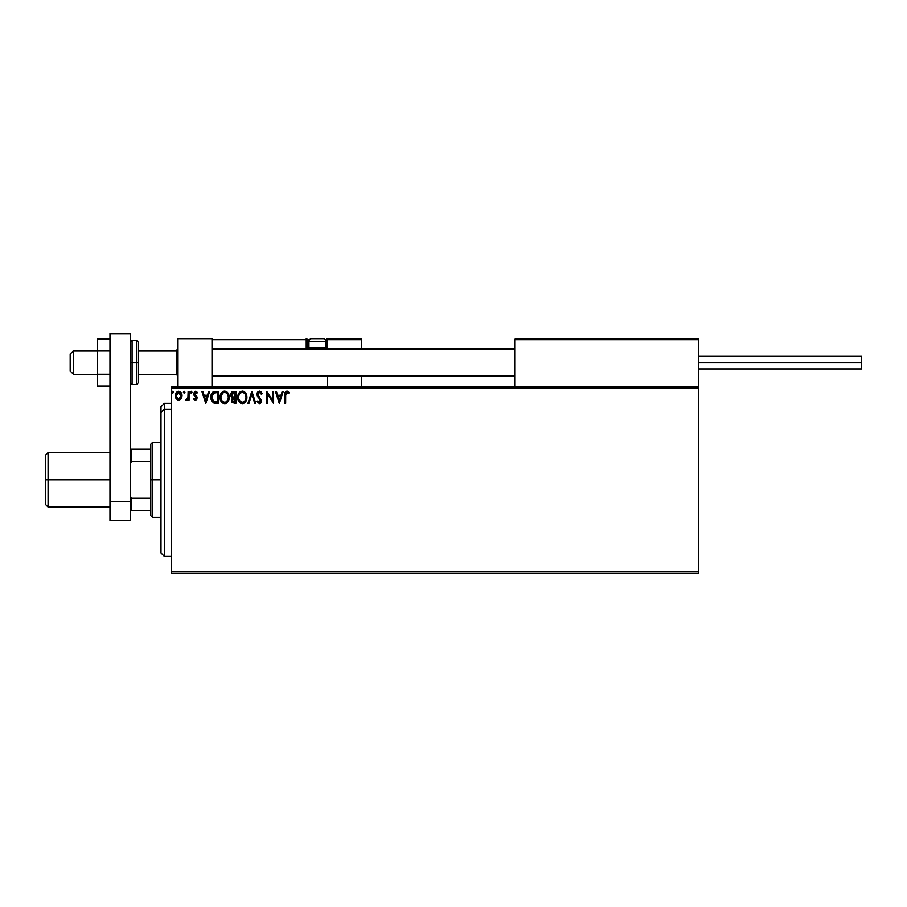 <?xml version="1.0" encoding="UTF-8"?>
<svg xmlns="http://www.w3.org/2000/svg" width="907" height="907" viewBox="0 0 907 907"><rect width="100%" height="100%" fill="white"/><g stroke="black" fill="none" stroke-linecap="round" stroke-linejoin="round"><path stroke-width="1.36" d="M171.196 573.394L698.39 573.394L171.196 573.394L171.196 388.026L698.39 388.026L698.39 571.693L171.196 571.693L171.196 573.394M698.39 386.325L171.196 386.325L171.196 571.693L698.39 571.693L698.39 573.394L698.39 388.026L171.196 388.026L171.196 386.325L698.39 386.325L698.39 388.026L698.39 338.708L698.39 386.325M181.139 398.842L181.99 394.976L180.153 391.688L177.194 391.688L175.505 394.216L175.811 398.139L177.931 400.18L180.674 399.42L182.035 395.758C182.058 393.287 180.935 391.79 178.668 391.28C176.411 391.79 175.289 393.287 175.312 395.758L176.207 398.842L178.668 400.282L181.139 398.842M188.134 391.427L189.053 391.427L188.134 391.427L187.93 397.629L185.844 399.976L187.091 400.146L188.134 398.842L188.134 400.123L189.053 400.123L189.053 391.427L189.053 400.123L189.053 391.427L188.134 391.427L187.998 397.334L185.844 399.976L186.547 400.282L188.134 398.842L188.134 400.123L189.053 400.123L188.134 400.123M195.402 400.282L196.728 399.522L197.125 397.651L194.62 393.253L195.765 392.346L196.921 393.264L197.443 392.448L195.13 391.325L193.656 393.343L193.928 395.135L196.229 398.037L195.538 399.182L194.166 398.298L193.633 399.046L195.402 400.282L193.633 399.046L195.402 400.282L197.136 397.992L194.552 393.74L195.663 392.346L196.921 393.264L197.443 392.448L195.561 391.28L193.633 393.785L196.229 398.037L195.345 399.216L194.166 398.298L193.633 399.046L194.166 398.298L195.538 399.182M212.521 392.402L215.435 391.427L212.93 392.051L211.41 394.148L210.912 398.06L211.807 401.211L213.905 403.037L218.202 403.332L218.202 391.427L215.435 391.427C212.261 391.858 210.741 393.797 210.877 397.232L213.564 402.901L218.202 403.332L218.202 391.427L218.202 403.332L216.399 403.332M233.53 391.427L235.911 391.427L232.067 391.847L230.741 395.282L232.6 397.844L231.5 400.021L232.158 402.538L235.911 403.332L235.911 391.427L235.911 403.332L235.911 391.427L233.53 391.427L230.718 394.806L232.6 397.844L231.478 400.384L234.221 403.332L235.911 403.332L234.221 403.332M248.96 403.332L247.962 403.332L251.783 391.427L247.962 403.332L248.96 403.332L251.851 394.296L254.754 403.332L255.751 403.332L251.931 391.427L255.751 403.332L251.931 391.427L247.962 403.332L248.96 403.332L251.851 394.296L254.754 403.332L255.751 403.332L254.754 403.332M272.69 391.427L272.69 400.282L266.737 391.427L266.737 403.332L267.656 403.332L267.656 394.454L273.608 403.332L273.608 391.427L272.69 391.427L273.608 391.427L272.69 391.427L272.69 400.282L266.737 391.427L266.737 403.332L267.656 403.332L267.656 394.454L273.608 403.332L273.608 391.427L273.415 403.332M285.66 395.407L286.329 392.561L288.709 393.411L289.174 392.493L286.918 391.121L284.979 392.652L284.741 403.332L285.66 403.332L285.66 395.407L286.929 392.346L288.709 393.411L289.174 392.493L286.918 391.121C285.104 391.745 284.379 393.128 284.741 395.293L284.741 403.332L285.66 403.332L285.705 394.035M282.224 391.427L283.222 391.427L279.401 403.332L283.222 391.427L282.224 391.427L281 395.248L277.655 395.248L276.431 391.427L275.433 391.427L279.254 403.332L283.222 391.427L282.224 391.427L281 395.248L277.655 395.248L276.431 391.427L275.433 391.427L279.254 403.332L275.433 391.427L276.431 391.427M259.481 391.121L257.611 392.209L256.964 394.341L257.554 396.461L260.49 400.089L259.946 402.289L258.88 402.266L257.837 400.894L257.123 401.62L259.425 403.638L261.035 402.708L261.522 400.384L258.189 395.531L257.985 393.649L259.549 392.346L261.409 394.33L262.157 393.729L260.853 391.631L259.481 391.121L256.964 394.341L260.626 400.905L259.436 402.413L257.837 400.894L257.123 401.62L259.425 403.638L261.545 400.86L257.883 394.364L259.549 392.346L261.409 394.33L262.157 393.729L259.481 391.121M246.897 397.323L245.48 392.822L242.305 391.121L239.131 392.856L237.736 397.379L238.847 401.495L242.373 403.638L245.536 401.88L246.897 397.334C246.942 393.933 245.412 391.869 242.305 391.121C239.199 391.892 237.679 393.989 237.736 397.379C237.679 400.815 239.221 402.901 242.373 403.638C245.457 402.821 246.965 400.724 246.897 397.323M229.188 397.323L227.43 392.414L225.65 391.268L223.541 391.28L220.628 394.239L220.288 399.522L222.623 403.048L225.73 403.468L228.122 401.427L229.188 397.323C229.233 393.933 227.702 391.869 224.596 391.121C221.501 391.892 219.982 393.989 220.038 397.379C219.97 400.815 221.523 402.901 224.675 403.638C227.748 402.821 229.256 400.724 229.188 397.323L227.77 392.81M208.655 391.427L209.653 391.427L205.844 403.332L209.653 391.427L208.655 391.427L207.431 395.248L204.098 395.248L202.873 391.427L201.876 391.427L205.685 403.332L209.653 391.427L208.655 391.427L207.431 395.248L204.098 395.248L202.873 391.427L201.876 391.427L205.685 403.332L201.876 391.427L202.873 391.427M191.955 392.266L191.184 393.264L191.955 392.266L191.184 391.28L191.762 391.609L190.436 392.096L191.524 393.162L191.955 392.266L191.184 393.264L191.955 392.266L191.184 393.264L190.425 392.266L191.184 393.264L190.425 392.266L191.196 391.28L191.955 392.266L191.184 393.264L190.425 392.266M184.937 392.266L184.166 393.264L184.937 392.266L184.166 391.28L184.745 391.609L183.418 392.096L184.495 393.162L184.937 392.266L184.166 393.264L184.937 392.266L184.166 393.264L183.407 392.266L184.166 393.264L183.407 392.266L184.166 391.28L183.407 392.266M173.486 392.266L173.056 391.37L172.149 391.609L172.727 393.264L173.486 392.266L172.727 393.264L173.486 392.266L172.727 393.264L171.956 392.266L172.727 393.264L171.956 392.266L172.727 391.28L171.956 392.266L172.727 391.28L173.486 392.266L172.727 393.264L171.956 392.266L172.727 391.28L173.486 392.266L172.727 393.264L171.956 392.266M285.66 403.332L284.741 403.332M284.753 394.726L284.775 394.08M287.27 391.155L288.199 391.552M289.174 392.493L288.709 393.411L286.703 392.368M285.762 393.57L286.034 392.878M279.333 400.463L278.052 396.461L280.603 396.461L279.333 400.463L278.052 396.461L280.603 396.461L279.333 400.463M267.656 403.332L266.737 403.332L266.941 391.427M262.157 393.729L261.409 394.33L261.114 393.672M257.894 394.182L258.393 395.883M261.522 401.336L261.046 402.697M260.728 403.082L260.105 403.502M257.123 401.62L257.973 401.143M259.289 402.402L260.615 400.701M260.57 401.427L259.527 398.763M258.563 397.788L257.871 396.926M257.305 395.962L256.976 394.057M257.01 393.774L257.169 393.094M257.316 392.697L257.962 391.779M246.749 398.933L246.511 399.885M246.364 400.327L245.831 401.427M245.536 401.869L243.824 403.309M241.296 403.49L240.695 403.264M237.963 399.409L237.759 397.924M237.793 396.314L237.883 395.747M239.471 392.448L240.661 391.507M242.566 391.132L243.348 391.268M244.436 391.801L245.128 392.414M245.922 393.468L246.296 394.205M246.398 394.454L246.636 395.203M242.112 392.346L242.339 392.346C244.811 392.958 246.024 394.624 245.978 397.334L245.933 396.495L245.978 397.334C246.035 400.066 244.822 401.756 242.339 402.413C239.833 401.79 238.609 400.112 238.654 397.391L238.654 397.391C238.598 394.636 239.822 392.958 242.339 392.346L243.632 392.652L242.339 392.346M244.119 392.969L245.162 394.16M245.105 394.069L245.842 395.917M245.514 399.862L244.777 401.121M239.527 400.667L242.759 402.379L240.185 401.472L238.858 399.091M238.858 395.667L239.335 394.398M245.298 400.327L243.949 401.892M245.933 398.196L245.774 399.046M231.523 397.107L230.832 395.758M230.752 394.194L231.104 393.026M232.011 396.132L231.784 393.921L231.636 394.806L234.992 392.652L234.992 397.073L233.076 396.937L234.528 397.073L233.076 396.937L231.682 395.339M233.87 402.107L232.396 400.361L234.528 398.298L233.677 398.377L234.992 398.298L234.992 402.107L233.269 401.982M232.691 392.844L233.258 392.697M232.793 401.642L232.475 401.041M234.528 398.298L234.992 402.107L234.04 402.107M229.052 398.933L228.813 399.896M226.41 403.162L225.299 403.581M223.598 403.49L222.113 402.663M221.796 402.345L221.138 401.506M220.288 399.522L220.48 400.146M220.254 399.409L220.095 398.479M220.05 397.924L220.05 396.847M220.095 396.314L220.174 395.747M220.435 394.738L221.127 393.298M224.868 391.132L226.625 391.722M226.727 391.801L227.419 392.402M221.149 395.667L220.945 397.391C220.889 394.636 222.113 392.958 224.63 392.346L224.63 392.346C227.101 392.958 228.315 394.624 228.281 397.334C228.337 400.066 227.113 401.756 224.63 402.413L221.818 400.667L224.63 402.413C222.136 401.79 220.911 400.112 220.945 397.391L222.51 393.219L221.625 394.398M224.845 392.346L225.469 392.47M228.281 397.334L228.235 396.495L228.281 397.334M228.145 395.917L228.224 396.484M226.897 393.411L227.464 394.16M227.804 399.862L226.251 401.892M228.224 398.196L228.076 399.046M215.685 403.32L214.54 403.196M211.127 399.499L211.014 398.899M210.877 397.232L211.002 395.656M211.626 393.672L212.181 392.776M213.746 401.631L211.796 397.232L213.859 392.946L217.283 392.652L217.283 402.107L213.338 401.359M212.646 393.989L213.179 393.389M213.383 393.219L216.308 392.652L213.394 393.207M216.025 402.096L215.356 402.05M211.796 397.232L211.921 395.803L211.796 397.232M211.898 398.57L211.819 397.901M212.567 400.463L212.045 399.227M212.34 394.5L211.921 395.803M205.764 400.463L204.483 396.461L207.045 396.461L205.764 400.463L204.483 396.461L207.045 396.461L205.764 400.463M195.243 399.205L194.166 398.298L195.345 399.216L196.003 397.255L193.633 393.785M195.345 399.216L196.003 397.255L193.928 395.135M196.173 398.434L195.096 396.359M196.229 398.037L195.912 397.119M196.025 391.336L196.66 391.609M197.443 392.448L196.683 392.935M195.765 392.346L196.921 393.264L195.538 392.357M195.663 392.346L194.767 394.568L196.921 396.824M196.853 396.654L197.136 398.003M188.134 398.842L186.547 400.282L185.844 399.976L186.989 399.148M186.547 400.282L185.844 399.976L186.547 400.282M187.613 398.502L187.93 397.64M187.998 397.334L188.134 395.101M177.987 400.191L177.33 399.93M175.799 398.116L175.539 397.425M175.527 397.379L175.368 396.586M181.219 392.81L181.559 393.434M181.717 393.831L181.99 394.987M181.978 396.574L181.819 397.368M176.967 393.287L177.738 392.595M176.366 396.903L176.366 394.602L176.23 395.747L178.679 392.346L181.083 396.325L180.981 394.602L181.117 395.747L178.679 399.216L176.264 396.336M178.101 399.114L176.774 397.912M179.246 392.425L180.289 393.162M243.575 402.107L242.759 402.379M233.949 392.652L234.992 392.652L234.528 397.073M227.804 394.828L228.076 395.633M225.877 402.107L225.061 402.379M221.818 400.667L221.149 399.091M216.308 392.652L217.283 392.652L217.283 402.107L216.682 402.107M213.462 401.45L212.76 400.735M176.366 394.602L176.808 393.525M180.55 393.525L180.981 394.602M177.999 338.708L212.011 338.708L177.999 338.708L177.999 386.325L177.999 338.708M212.011 386.325L212.011 338.708L212.011 386.325M664.378 338.708L698.39 338.708L664.378 338.708M73.58 350.782L70.179 354.138L70.179 371.02L70.179 354.013L73.58 350.782L73.58 374.421L73.58 350.782L97.389 350.782L73.58 350.782M177.999 349.104L176.298 350.782L176.298 374.421L176.298 350.782L138.204 350.782L176.298 350.782L177.999 349.104M514.722 349.104L212.011 349.104L514.722 349.104M514.722 339.728L514.722 386.325L514.722 339.728L698.39 339.728L697.37 338.708L515.743 338.708L697.37 338.708L698.39 339.728L514.722 339.728L515.743 338.708L514.802 339.343M698.095 339.003L698.39 339.728M327.654 349.331L327.654 339.728L361.666 339.728L361.666 348.912L361.587 339.343L327.574 339.343M361.666 376.122L361.666 386.325L361.666 376.122M212.306 339.003L212.011 339.728L306.226 339.728L306.827 349.331M327.654 376.122L327.654 386.325L327.654 376.122M322.552 338.708L323.232 338.708A2.721 2.721 0 0 1 325.953 341.429L308.947 341.429L308.947 347.755L310.103 348.912L308.947 347.755L308.947 341.429A2.721 2.721 0 0 1 311.668 338.708L313.153 338.708M327.654 339.728L325.352 339.728L326.633 339.728L326.633 338.708L361.371 339.003L326.633 338.708A1.02 1.02 0 0 1 327.654 339.728L326.633 339.728L326.633 347.891L325.817 347.891L327.654 347.891L327.654 339.728L326.633 338.708L326.633 348.912L326.633 347.891L327.654 347.891L327.654 348.912M212.011 339.728L306.226 339.728L306.226 347.891L307.246 347.891A1.02 1.02 0 0 0 308.267 348.912A1.02 1.02 0 0 1 307.246 347.891L307.246 339.728L309.548 339.728L307.246 339.728A1.02 1.02 0 0 0 306.226 338.708A1.02 1.02 0 0 1 307.246 339.728L306.226 339.728L306.226 338.708L306.226 339.728L307.246 339.728L307.246 347.891L309.083 347.891L306.226 347.891A2.041 2.041 0 0 0 306.498 348.912M325.953 347.755L324.797 348.912L325.953 347.755L325.953 341.429L325.953 347.755L308.947 347.755L325.953 347.755M311.668 338.708L323.232 338.708L311.668 338.708A2.721 2.721 0 0 0 308.947 341.429L325.953 341.429A2.721 2.721 0 0 0 323.232 338.708M698.39 362.517L861.65 362.517L861.65 356.054L861.65 362.517L698.39 362.517M861.65 368.979L861.65 362.517L861.65 368.979L698.39 368.979M109.974 374.296L97.389 374.296L97.389 350.737L109.974 350.737L97.389 350.737L97.389 338.957L109.974 338.957L97.389 338.957L97.389 374.296L109.974 374.296M97.389 386.076L109.974 386.076L97.389 386.076L97.389 374.296L97.389 386.076M109.974 520.675L109.974 333.606L130.381 333.606L130.381 501.424L130.381 333.606L109.974 333.606L109.974 501.424L130.381 501.424L109.974 501.424L109.974 520.675L130.381 520.675L130.381 501.424L130.381 520.675L109.974 520.675M138.204 382.527L138.204 362.517L136.504 362.517L136.504 384.625L136.504 362.517L130.381 362.517L132.082 362.517L132.082 340.408L132.082 362.517L138.204 362.517L138.204 342.109L136.504 340.408L136.504 362.517L136.504 340.408L132.082 340.408L130.381 342.109M132.082 362.517L132.082 384.625L132.082 362.517M130.381 382.924L132.082 384.625L136.504 384.625L138.204 382.924L138.204 342.506M164.394 409.125L164.394 403.332L164.394 409.125L171.196 409.125L164.394 409.125L164.394 556.388L164.394 409.125L160.993 412.277L164.394 409.125M160.993 406.733L160.993 412.277L160.993 406.733L164.394 403.332L171.196 403.332M160.993 552.987L160.993 412.277L160.993 552.987L164.394 556.388L171.196 556.388M150.789 449.248L150.789 479.86L152.489 479.86L152.489 442.446L152.489 479.86L160.993 479.86L152.489 479.86L152.489 517.273L152.489 479.86L150.789 479.86L150.789 444.147L150.789 449.248L130.381 449.248L131.402 449.248L131.402 461.47L150.789 461.47L131.402 461.47L131.402 449.248L150.789 449.248M150.789 498.249L150.789 479.86L150.789 515.573L150.789 498.249L131.402 498.249L130.381 496.186L131.402 498.249L131.402 510.471L150.789 510.471L131.402 510.471L131.402 498.249L150.789 498.249M130.381 463.534L131.402 461.47L130.381 463.534M130.381 510.471L131.402 510.471L130.381 510.471M48.071 479.86L48.071 452.65L48.071 479.86L109.974 479.86L48.071 479.86L48.071 507.07L48.071 479.86L45.35 479.86L48.071 479.86M45.35 455.371L45.35 504.349L45.35 455.371L48.071 452.65L109.974 452.65M97.389 374.421L73.58 374.421L70.179 371.02M177.999 376.122L176.298 374.421L138.204 374.421M212.011 376.122L514.722 376.122M212.011 348.912L514.722 348.912M177.999 348.912L176.298 350.612L138.204 350.612M97.389 350.612L73.58 350.612L70.179 354.013M698.39 356.054L861.65 356.054M150.789 444.147L152.489 442.446L160.993 442.446M160.993 517.273L152.489 517.273L150.789 515.573M45.35 504.349L48.071 507.07L109.974 507.07"/></g></svg>
